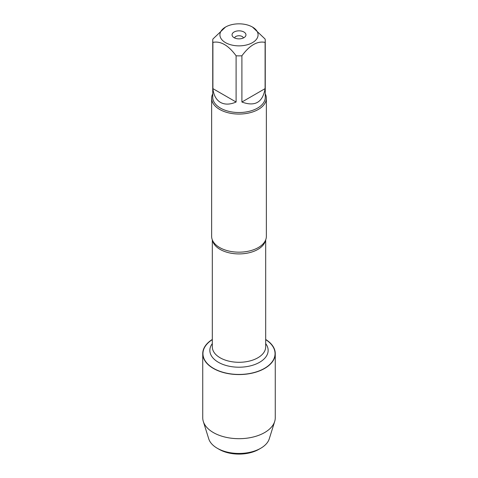 <?xml version="1.0" encoding="UTF-8"?>
<svg xmlns="http://www.w3.org/2000/svg" width="478" height="478" viewBox="0 0 478 478"><rect width="100%" height="100%" fill="white"/><g stroke="black" fill="none" stroke-linecap="round" stroke-linejoin="round"><path stroke-width="0.72" d="M211.64 98.271L211.64 236.377A27.36 15.792 0 0 0 213.821 242.555A27.36 15.792 0 0 0 219.659 247.544A27.36 15.792 0 0 0 264.179 242.555A27.36 15.792 0 0 0 266.36 236.377L266.36 98.271A27.36 15.792 180 0 1 239 114.063A27.36 15.792 180 0 1 211.64 98.271A27.36 15.792 180 0 1 212.74 93.843M265.684 339.637A36.053 20.811 180 0 1 264.083 368.58A36.053 20.811 180 0 1 213.917 368.58A36.053 20.811 180 0 1 212.316 339.637M265.26 93.843A27.36 15.792 180 0 1 266.36 98.271M243.433 37.941A4.487 2.593 0 0 0 242.173 36.507A4.487 2.593 0 0 0 237.608 35.88A4.487 2.593 0 0 0 234.567 37.941M243.917 32.008A6.955 4.015 180 0 1 245.351 36.489A6.955 4.015 180 0 1 239 38.867A6.955 4.015 180 0 1 232.649 36.489A6.955 4.015 180 0 1 235.056 31.542A6.955 4.015 180 0 1 243.917 32.008M225.508 42.638A19.084 11.018 0 0 0 252.492 42.638A19.084 11.018 0 0 0 252.492 27.061A19.084 11.018 0 0 0 241.109 23.9A19.084 11.018 0 0 0 225.508 27.061A19.084 11.018 0 0 0 225.508 42.638M241.904 102.023C255.007 106.863 262.739 102.4 265.099 88.627L241.904 102.023L241.904 55.783C249.647 45.273 257.379 40.809 265.099 42.387A26.26 15.165 0 0 0 265.26 40.714A26.26 15.165 0 0 0 265.099 39.035L252.492 27.061M265.099 88.627L265.099 42.387M225.508 27.061L212.901 39.035A26.26 15.165 0 0 0 212.74 40.714A26.26 15.165 0 0 0 212.901 42.387C220.645 40.821 228.376 45.285 236.096 55.783A26.26 15.165 0 0 0 241.904 55.783M212.901 88.627C213.642 95.212 216.152 99.794 220.43 102.376C224.803 104.79 230.026 104.67 236.096 102.023L212.901 88.627L212.901 42.387M236.096 102.023L236.096 55.783M265.26 40.714L265.26 97.375A26.26 15.165 180 0 1 249.05 111.38A26.26 15.165 180 0 1 220.43 108.094A26.26 15.165 180 0 1 212.74 97.375L212.74 40.714M265.684 339.452A36.262 20.936 180 0 1 275.262 353.63A36.262 20.936 180 0 1 252.88 372.977A36.262 20.936 180 0 1 213.355 368.436A36.262 20.936 180 0 1 202.738 353.63A36.262 20.936 180 0 1 212.316 339.452M275.262 353.63L275.262 417.754A36.262 20.936 180 0 1 274.689 421.471A36.262 20.936 180 0 1 249.833 437.734A36.262 20.936 180 0 1 213.355 432.56A36.262 20.936 180 0 1 203.311 421.471A36.262 20.936 180 0 1 202.738 417.754L202.738 353.63M274.689 421.471L269.251 438.864A30.741 17.746 180 0 1 260.737 448.256A30.741 17.746 180 0 1 217.263 448.256L217.263 448.256A30.741 17.746 180 0 1 208.749 438.864L203.311 421.471M219.169 449.356L217.263 448.256L219.169 449.356A28.047 16.192 0 0 0 258.831 449.356L260.737 448.256M265.505 240.291A26.684 15.404 180 0 1 239 253.914A26.684 15.404 180 0 1 212.495 240.291M212.316 239.86L212.316 346.891A26.684 15.404 0 0 0 239 362.294A26.684 15.404 0 0 0 265.684 346.891L265.684 239.86M265.684 343.604A29.152 16.832 180 0 1 239 367.212A29.152 16.832 180 0 1 212.316 343.604"/></g></svg>
